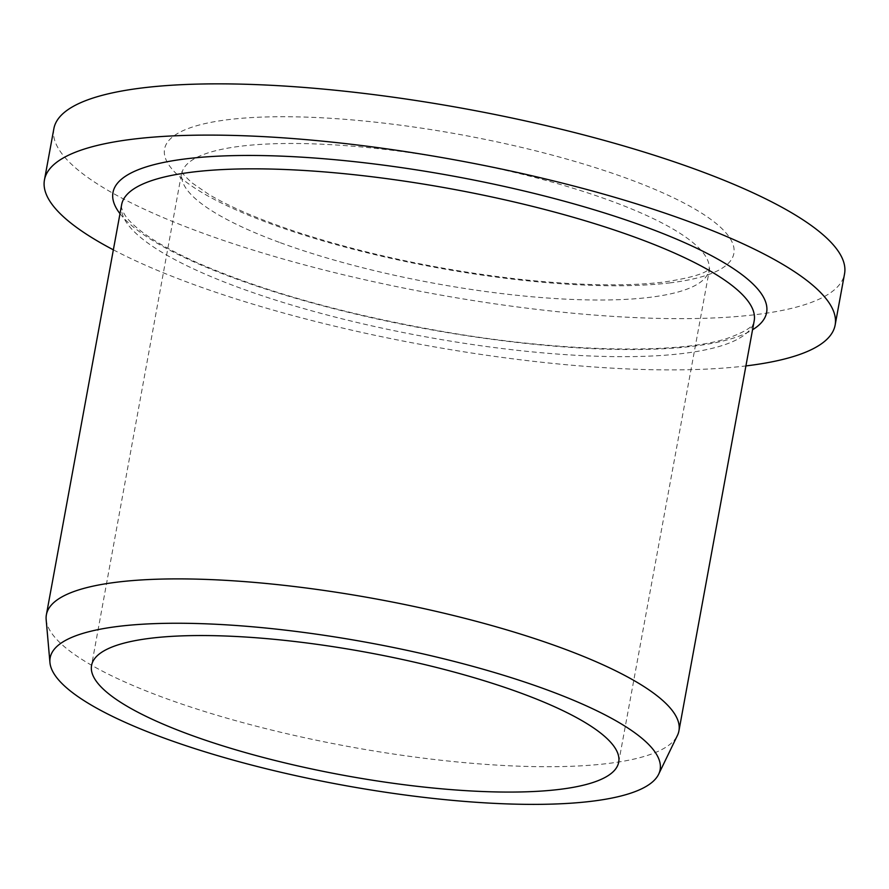 <?xml version="1.0" encoding="UTF-8"?>
<svg xmlns="http://www.w3.org/2000/svg" width="889" height="889" viewBox="0 0 889 889"><rect width="100%" height="100%" fill="white"/><g stroke="black" fill="none" stroke-linecap="round" stroke-linejoin="round"><path stroke-width="0.67" stroke-dasharray="4.45 3.33" d="M53.862 128.694A401.95 93.834 -169.6 0 0 199.892 232.085A401.95 93.834 -169.6 0 0 611.71 316.306A401.95 93.834 -169.6 0 0 844.55 273.812M46.161 619.633A321.562 75.065 -169.6 0 0 163.209 697.476A321.562 75.065 -169.6 0 0 483.305 764.196A321.562 75.065 -169.6 0 0 677.407 735.481M113.359 249.831A401.95 93.834 -169.6 0 0 190.479 283.335A401.95 93.834 -169.6 0 0 745.915 365.924M670.45 282.813A289.403 67.564 10.4 0 1 183.123 179.689A289.403 67.564 10.4 0 1 494.04 141.24A289.403 67.564 10.4 0 1 670.45 282.813M121.637 204.703A321.562 75.065 -169.6 0 0 424.364 336.587A321.562 75.065 -169.6 0 0 754.194 320.807C754.539 326.074 745.171 332.075 726.08 338.809C675.462 354.733 557.936 352.011 438.633 330.797C341.809 313.495 261.066 290.67 196.402 262.344C172.988 251.809 154.797 241.619 141.851 231.773C133.65 225.462 127.994 219.861 124.871 214.982C121.971 210.115 120.893 206.693 121.637 204.703M119.993 213.682A332.275 77.565 -169.6 0 0 425.798 328.797A332.275 77.565 -169.6 0 0 752.55 329.775M279.235 242.308A267.967 62.552 10.4 0 1 181.878 173.377A267.967 62.552 10.4 0 1 456.735 160.22A267.967 62.552 10.4 0 1 709 270.123A267.967 62.552 10.4 0 1 650.304 297.27A267.967 62.552 10.4 0 1 279.235 242.308M618.7 762.184L709.633 268.456L708.766 269.278C704.466 273.879 689.564 278.135 664.061 282.035C626.856 286.514 578.972 285.625 520.421 279.379C443.211 270.578 370.546 255.399 302.427 233.84C262.288 220.805 231.084 207.659 208.815 194.402L192.18 182.99C184.69 176.066 181.256 172.266 181.889 171.599L91.567 665.439"/><path stroke-width="1.33" d="M745.915 365.924A401.95 93.834 -169.6 0 0 835.138 325.063L844.55 273.812A401.95 93.834 -169.6 0 0 466.147 108.958A401.95 93.834 -169.6 0 0 53.862 128.694L44.45 179.945A401.95 93.834 -169.6 0 0 113.359 249.831M658.638 774.252L677.407 735.481A321.562 75.065 -169.6 0 0 678.929 730.858A321.562 75.065 -169.6 0 0 474.826 620.933A321.562 75.065 -169.6 0 0 116.826 582.184A321.562 75.065 -169.6 0 0 46.384 614.755A321.562 75.065 -169.6 0 0 46.161 619.633L49.94 662.538A310.072 72.387 -169.6 0 0 162.809 737.592A310.072 72.387 -169.6 0 0 471.47 801.945A310.072 72.387 -169.6 0 0 658.638 774.252A310.072 72.387 -169.6 0 0 368.202 642.614A310.072 72.387 -169.6 0 0 49.94 662.538M835.138 325.063A401.95 93.834 -169.6 0 0 456.735 160.209A401.95 93.834 -169.6 0 0 44.45 179.945M188.924 734.37A267.967 62.552 -169.6 0 0 463.469 790.51A267.967 62.552 -169.6 0 0 618.7 762.184A267.967 62.552 -169.6 0 0 366.424 652.282A267.967 62.552 -169.6 0 0 91.567 665.439A267.967 62.552 -169.6 0 0 188.924 734.37M678.929 730.858L754.194 320.807A321.562 75.065 -169.6 0 0 550.091 210.882A321.562 75.065 -169.6 0 0 192.08 172.133A321.562 75.065 -169.6 0 0 121.637 204.703L46.384 614.755M752.55 329.775A332.275 77.565 -169.6 0 0 593.619 209.615A332.275 77.565 -169.6 0 0 185.768 158.864A332.275 77.565 -169.6 0 0 119.993 213.682"/></g></svg>
